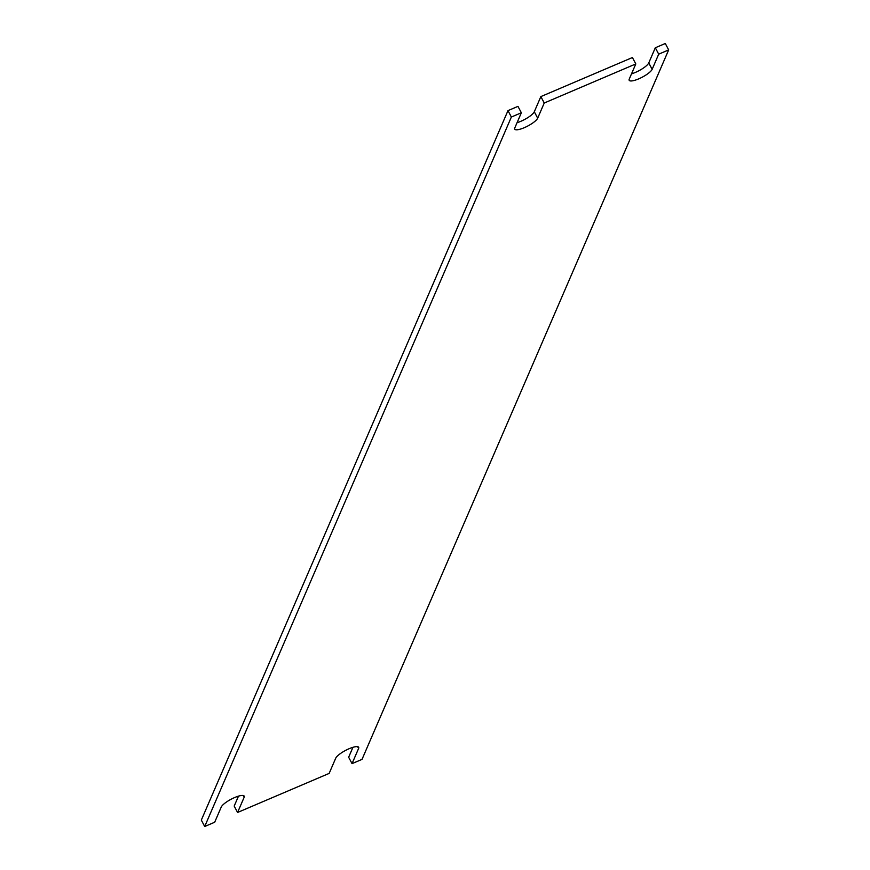 <?xml version="1.0" encoding="UTF-8"?>
<svg xmlns="http://www.w3.org/2000/svg" width="870" height="870" viewBox="0 0 870 870"><rect width="100%" height="100%" fill="white"/><g stroke="black" fill="none" stroke-linecap="round" stroke-linejoin="round"><path stroke-width="1.3" d="M221.241 807.077L214.683 822.237L204.7 826.5L511.364 117.037L521.347 112.774L514.79 127.933A13.017 3.349 152.2 0 0 514.714 129.119A13.017 3.349 152.2 0 0 526.002 126.911A13.017 3.349 152.2 0 0 537.682 118.168L544.239 103.008L635.807 63.934L629.249 79.094A13.017 3.349 152.2 0 0 629.184 80.29A13.017 3.349 152.2 0 0 640.461 78.072A13.017 3.349 152.2 0 0 652.141 69.328L658.699 54.168L668.671 49.916L362.018 759.379L352.035 763.632L358.592 748.472A13.017 3.349 152.2 0 0 358.657 747.286A13.017 3.349 152.2 0 0 347.38 749.505A13.017 3.349 152.2 0 0 335.7 758.248L329.143 773.408L237.575 812.471L244.133 797.311A13.017 3.349 152.2 0 0 244.198 796.126A13.017 3.349 152.2 0 0 232.91 798.334A13.017 3.349 152.2 0 0 221.241 807.077M204.7 826.5L201.329 820.084L507.982 110.62L511.364 117.037M237.575 812.471L234.193 806.066L238.489 796.148M352.035 763.632L348.652 757.226L352.948 747.308M658.699 54.168L655.317 47.763L665.3 43.5L668.671 49.916M655.317 47.763L648.759 62.923L652.141 69.328M631.511 73.852A13.017 3.349 152.2 0 0 648.759 62.923M544.239 103.008L540.857 96.592L632.425 57.529L635.807 63.934M540.857 96.592L534.3 111.751L537.682 118.168M517.052 122.692A13.017 3.349 152.2 0 0 534.3 111.751M507.982 110.62L517.965 106.368L521.347 112.774M244.133 797.311L243.176 795.517M358.592 748.472L357.646 746.678"/></g></svg>
